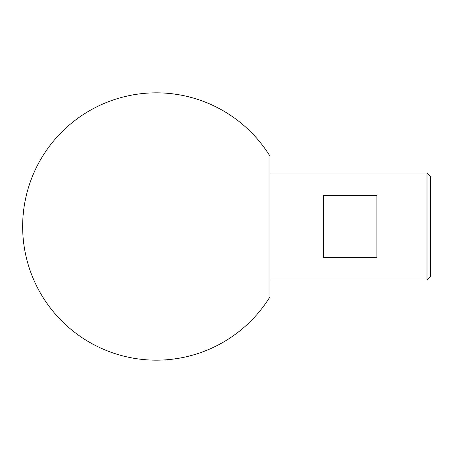 <?xml version="1.0" encoding="UTF-8"?>
<svg xmlns="http://www.w3.org/2000/svg" width="453" height="453" viewBox="0 0 453 453"><rect width="100%" height="100%" fill="white"/><g stroke="black" fill="none" stroke-linecap="round" stroke-linejoin="round"><path stroke-width="0.68" d="M427.009 173.029L430.35 176.376L430.35 276.624L427.009 279.971L427.009 173.029L269.943 173.029L269.943 279.971L427.009 279.971M376.879 195.328L376.879 257.672L323.414 257.672L323.414 195.328L376.879 195.328M269.943 226.5L269.943 156.081A133.675 133.675 0 0 0 22.65 226.5A133.675 133.675 0 0 0 269.943 296.919L269.943 226.5"/></g></svg>
